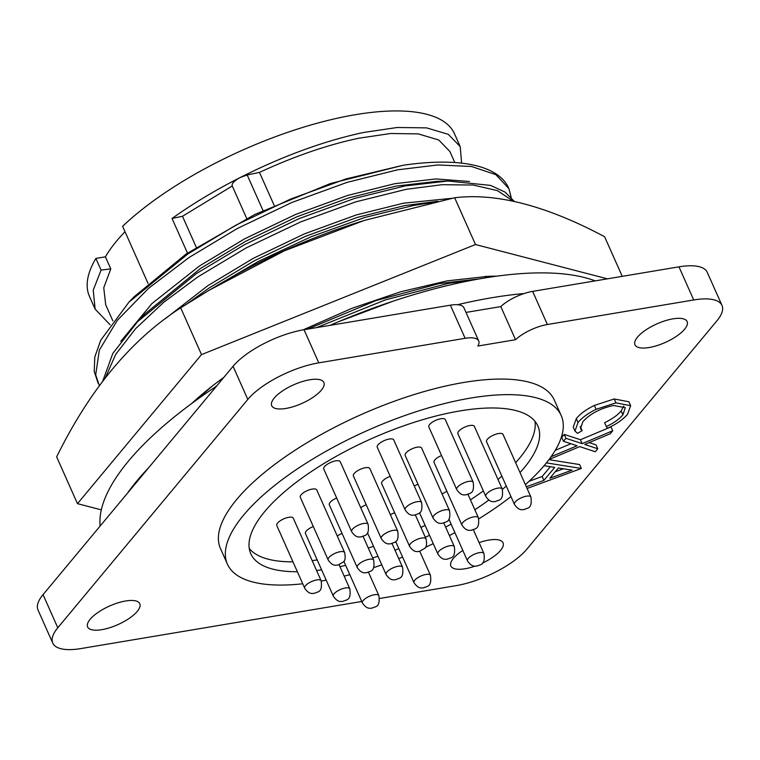 <?xml version="1.0" encoding="UTF-8"?>
<svg xmlns="http://www.w3.org/2000/svg" width="760" height="760" viewBox="0 0 760 760"><rect width="100%" height="100%" fill="white"/><g stroke="black" fill="none" stroke-linecap="round" stroke-linejoin="round"><path stroke-width="1.14" d="M494.494 276.478L485.174 276.412M607.449 278.834L475.484 244.53L201.514 354.597L77.472 503.661L56.648 456.883C89.794 389.462 131.138 339.777 180.69 307.828L209.294 290.168L284.515 250.733L364.183 220.466L454.66 197.752C496.403 192.707 546.383 205.703 604.608 236.73L622.25 276.345M303.069 329.887L351.813 308.36L400.795 291.735L447.231 280.858L488.67 276.269L496.917 276.146M191.729 403.474A216.932 77.387 -24 0 1 223.839 377.387M77.472 503.661L101.317 509.856M180.69 307.828L201.514 354.597M454.66 197.752L475.484 244.53M364.183 220.466L360.667 221.568A251.19 89.604 156 0 0 217.455 285.323L209.294 290.168M302.736 583.775A182.675 65.17 -24 0 1 227.43 564.158A182.675 65.17 -24 0 1 294.813 470.62A182.675 65.17 -24 0 1 470.706 398.059A182.675 65.17 -24 0 1 561.203 415.549A182.675 65.17 -24 0 1 525.397 484.633M510.976 496.603A182.675 65.17 -24 0 1 478.809 518.842M454.917 532.656A182.675 65.17 -24 0 1 449.407 535.572M433.257 543.647A182.675 65.17 -24 0 1 425.486 547.285M402.601 557.08A182.675 65.17 -24 0 1 398.743 558.6M381.786 564.861A182.675 65.17 -24 0 1 373.616 567.625M349.809 574.683A182.675 65.17 -24 0 1 344.166 576.137M326.202 580.146A182.675 65.17 -24 0 1 321.271 581.067M227.43 564.158L220.486 548.568A182.675 65.17 -24 0 1 287.869 455.031A182.675 65.17 -24 0 1 463.762 382.47A182.675 65.17 -24 0 1 554.258 399.959L561.203 415.549M474.971 566.143A28.547 10.184 -24 0 1 465.025 568.755A28.547 10.184 -24 0 1 450.88 566.029A28.547 10.184 -24 0 1 462.84 550.458M479.104 542.63A28.547 10.184 -24 0 1 488.889 540.075A28.547 10.184 -24 0 1 503.034 542.802A28.547 10.184 -24 0 1 482.495 563.075M101.764 629.679A28.547 10.184 -24 0 1 87.628 626.943A28.547 10.184 -24 0 1 98.154 612.332A28.547 10.184 -24 0 1 125.637 600.989A28.547 10.184 -24 0 1 139.783 603.725A28.547 10.184 -24 0 1 129.248 618.345A28.547 10.184 -24 0 1 101.764 629.679M285.855 408.452A28.547 10.184 -24 0 1 271.719 405.716A28.547 10.184 -24 0 1 282.245 391.106A28.547 10.184 -24 0 1 309.728 379.772A28.547 10.184 -24 0 1 323.874 382.498A28.547 10.184 -24 0 1 313.338 397.119A28.547 10.184 -24 0 1 285.855 408.452M649.116 347.529A28.547 10.184 -24 0 1 634.97 344.802A28.547 10.184 -24 0 1 645.496 330.182A28.547 10.184 -24 0 1 672.98 318.849A28.547 10.184 -24 0 1 687.125 321.575A28.547 10.184 -24 0 1 676.59 336.195A28.547 10.184 -24 0 1 649.116 347.529M321.632 569.867A157.101 56.041 -24 0 1 316.578 570.513M297.369 571.729A157.101 56.041 -24 0 1 250.791 553.755A157.101 56.041 -24 0 1 308.74 473.318A157.101 56.041 -24 0 1 460.009 410.913A157.101 56.041 -24 0 1 537.842 425.952A157.101 56.041 -24 0 1 520.03 472.596M249.261 548.501A157.101 56.041 156 0 0 292.961 561.83M312.16 560.605A157.101 56.041 156 0 0 317.214 559.958M595.222 280.887A285.437 101.83 156 0 0 483.303 278.217A285.437 101.83 156 0 0 329.925 325.375M478.695 340.926L463.942 307.8A27.398 9.775 156 0 0 457.529 304.722A285.437 101.83 -24 0 1 491.976 297.702A285.437 101.83 -24 0 1 524.039 293.559A27.398 9.775 156 0 0 500.792 306.594L515.546 339.72L477.859 346.037A27.398 9.775 156 0 0 478.695 340.926A27.398 9.775 156 0 0 465.12 338.305L318.782 362.852A57.086 20.368 156 0 0 247.808 399.437L57.798 627.769A57.086 20.368 156 0 0 52.753 643.093A57.086 20.368 156 0 0 81.035 648.556L361.741 601.483M485.773 496.356L457.89 433.713A9.015 3.22 -24 0 1 461.215 429.096A9.015 3.22 -24 0 1 469.898 425.505A9.015 3.22 -24 0 1 474.363 426.369L502.256 489.012C503.832 501.572 498.503 499.595 495.492 501.572C493.914 501.4 490.466 503.348 485.773 496.356A9.015 3.22 -24 0 1 489.108 491.729A9.015 3.22 -24 0 1 497.791 488.148A9.015 3.22 -24 0 1 502.256 489.012M405.137 509.875L377.245 447.231A9.015 3.22 -24 0 1 380.579 442.615A9.015 3.22 -24 0 1 389.262 439.033A9.015 3.22 -24 0 1 393.727 439.897L421.619 502.541C423.197 515.09 417.867 513.114 414.856 515.09C413.278 514.928 409.83 516.866 405.137 509.875A9.015 3.22 -24 0 1 408.462 505.257A9.015 3.22 -24 0 1 417.145 501.676A9.015 3.22 -24 0 1 421.619 502.541M351.652 531.677L323.76 469.043A9.015 3.22 -24 0 1 327.085 464.417A9.015 3.22 -24 0 1 335.777 460.835A9.015 3.22 -24 0 1 340.242 461.7L368.134 524.343C369.712 536.892 364.382 534.926 361.37 536.892C359.793 536.731 356.345 538.669 351.652 531.677A9.015 3.22 -24 0 1 354.977 527.06A9.015 3.22 -24 0 1 363.66 523.478A9.015 3.22 -24 0 1 368.134 524.343M304.674 588.135L276.783 525.492A9.015 3.22 -24 0 1 280.108 520.875A9.015 3.22 -24 0 1 288.8 517.294A9.015 3.22 -24 0 1 293.265 518.158L321.157 580.802C322.734 593.351 317.404 591.375 314.393 593.351C312.816 593.189 309.367 595.128 304.674 588.135A9.015 3.22 -24 0 1 307.999 583.519A9.015 3.22 -24 0 1 316.683 579.937A9.015 3.22 -24 0 1 321.157 580.802M312.284 489.069A9.015 3.22 -24 0 1 316.749 489.934L344.641 552.567A9.015 3.22 -24 0 0 340.176 551.703A9.015 3.22 -24 0 0 328.956 557.489A9.015 3.22 -24 0 0 328.159 559.911L300.276 497.268A9.015 3.22 -24 0 1 303.601 492.651A9.015 3.22 -24 0 1 312.284 489.069M514.434 504.383L486.552 441.74A9.015 3.22 -24 0 1 489.877 437.123A9.015 3.22 -24 0 1 498.56 433.542A9.015 3.22 -24 0 1 503.025 434.397L530.917 497.04C532.494 509.599 527.164 507.623 524.153 509.599C522.576 509.428 519.128 511.375 514.434 504.383A9.015 3.22 -24 0 1 517.769 499.767A9.015 3.22 -24 0 1 526.452 496.175A9.015 3.22 -24 0 1 530.917 497.04M456.722 489.573L428.83 426.93A9.015 3.22 -24 0 1 432.164 422.313A9.015 3.22 -24 0 1 440.847 418.731A9.015 3.22 -24 0 1 445.312 419.596L473.204 482.239C474.781 494.788 469.452 492.812 466.44 494.788C464.863 494.627 461.415 496.565 456.722 489.573A9.015 3.22 -24 0 1 460.047 484.956A9.015 3.22 -24 0 1 468.74 481.374A9.015 3.22 -24 0 1 473.204 482.239M381.263 538.564L353.381 475.921A9.015 3.22 -24 0 1 356.706 471.305A9.015 3.22 -24 0 1 365.389 467.723A9.015 3.22 -24 0 1 369.854 468.587L397.746 531.221C399.323 543.78 393.993 541.804 390.982 543.78C389.405 543.619 385.956 545.556 381.263 538.564A9.015 3.22 -24 0 1 384.598 533.947A9.015 3.22 -24 0 1 393.281 530.356A9.015 3.22 -24 0 1 397.746 531.221M433.048 518.035L405.156 455.392A9.015 3.22 -24 0 1 408.481 450.775A9.015 3.22 -24 0 1 417.164 447.184A9.015 3.22 -24 0 1 421.638 448.048L449.521 510.692C451.108 523.25 445.778 521.274 442.766 523.25C441.18 523.079 437.731 525.017 433.048 518.035A9.015 3.22 -24 0 1 436.373 513.408A9.015 3.22 -24 0 1 445.056 509.827A9.015 3.22 -24 0 1 449.521 510.692M454.803 162.535L449.901 151.525L438.719 139.982L418.228 133.883L390.545 133.513L358.682 138.234C327.398 144.884 294.329 156.266 259.474 172.397L274.18 205.418M259.474 172.397L247.18 174.971L240.131 177.545C234.013 180.946 231.401 183.749 232.303 185.962L182.476 216.277L172.045 218.452C192.612 203.813 215.298 190.171 240.131 177.545C283.091 155.933 324.197 140.923 363.46 132.496L397.214 127.49L426.578 127.88L448.324 134.339L460.199 146.594L461.643 163.153M148.048 283.433L122.607 226.299A199.804 71.278 -24 0 1 355.519 114.665A199.804 71.278 -24 0 1 454.508 133.798L460.199 146.594M172.045 218.452L187.473 253.099M529.121 481.241L542.156 476.501L550.316 466.697M548.938 459.667L579.633 464.569L581.362 468.464L527.098 488.461M379.61 598.481L455.971 585.675A57.086 20.368 156 0 0 526.936 549.091L716.946 320.758A57.086 20.368 156 0 0 722 305.434A57.086 20.368 156 0 0 693.718 299.962L547.38 324.51A27.398 9.775 156 0 0 515.546 339.72M576.289 418.627L578.028 422.531L574.978 431.034L573.249 427.139L576.289 418.627C580.051 413.934 586.083 409.535 594.367 405.412L614.194 398.962L628.928 401.793L630.658 405.688L627.57 414.19C623.314 419.349 616.559 424.07 607.306 428.355L606.347 426.578C613.871 422.969 619.371 419.055 622.877 414.837L625.29 407.673L613.462 405.488C600.229 408.405 590.035 413.81 582.872 421.695L580.44 428.744L582.188 430.625L580.203 426.55M606.347 426.578L604.608 422.683C612.132 419.073 617.642 415.159 621.139 410.941L623.789 406.058M555.246 450.338L570.95 443.726M551.095 456.712L577.115 445.759L563.464 441.275L561.725 437.37L564.205 434.406L580.431 439.736L611.002 426.873L612.731 430.768L610.261 433.741L584.744 444.476L597.759 448.761L595.289 451.734L579.69 446.604L549.062 459.496M589.181 442.615L596.03 444.866L597.759 448.761M544.093 465.699L554.714 467.4L543.894 480.396L526.347 486.78M542.156 476.501L543.894 480.396M546.421 462.887L581.362 468.464M547.38 324.51L532.636 291.374L678.965 266.836L693.718 299.962M722 305.434L707.246 272.308A57.086 20.368 156 0 0 678.965 266.836M57.798 627.769L43.054 594.643A57.086 20.368 156 0 0 38 609.966L52.753 643.093M43.054 594.643L233.064 366.301L247.808 399.437M318.782 362.852L304.028 329.716A57.086 20.368 156 0 0 233.064 366.301M304.028 329.716L450.366 305.178L465.12 338.305M457.529 304.722A27.398 9.775 156 0 0 450.366 305.178M466.003 312.426L500.792 306.594M532.636 291.374A27.398 9.775 156 0 0 524.039 293.559M594.367 405.412L596.106 409.317C587.812 413.43 581.789 417.838 578.028 422.531M574.978 431.034L577.514 433.352L582.188 430.625M621.139 410.941L622.877 414.837M614.194 398.962L615.933 402.857L630.658 405.688M596.106 409.317L615.933 402.857M580.431 439.736L582.169 443.64L612.731 430.768M564.205 434.406L565.934 438.301L582.169 443.64M563.464 441.275L565.934 438.301M549.85 478.23L558.381 467.979L572.052 470.155L549.85 478.23M506.274 486.048A157.101 56.041 -24 0 1 502.407 489.383M488.832 500.061A157.101 56.041 -24 0 1 474.858 509.76M451.108 524.106A157.101 56.041 -24 0 1 445.635 527.089M429.533 535.287A157.101 56.041 -24 0 1 425.315 537.301M398.858 548.692A157.101 56.041 -24 0 1 394.991 550.183M377.957 556.263A157.101 56.041 -24 0 1 372.713 557.954M345.667 565.383A157.101 56.041 -24 0 1 339.938 566.646M127.395 493.287A285.437 101.83 -24 0 1 148.722 467.656M563.397 468.777L555.256 471.741M368.305 548.055A157.101 56.041 156 0 0 373.54 546.355M420.907 527.392A157.101 56.041 156 0 0 425.125 525.378M470.44 499.861A157.101 56.041 156 0 0 483.36 490.922M498.009 479.465A157.101 56.041 156 0 0 501.866 476.14M515.622 462.688A157.101 56.041 156 0 0 534.964 421.296M216.486 386.222A285.437 101.83 156 0 0 100.13 526.043M414.276 486.058A9.015 3.22 -24 0 1 418 484.243M339.131 564.822L349.819 588.829A9.015 3.22 -24 0 0 345.344 587.964A9.015 3.22 -24 0 0 336.661 591.546A9.015 3.22 -24 0 0 333.336 596.163L305.444 533.52A9.015 3.22 -24 0 1 313.3 526.528M360.753 507.765A9.015 3.22 -24 0 1 366.225 504.773M468.008 494.38L478.382 517.702A9.015 3.22 -24 0 0 473.917 516.838A9.015 3.22 -24 0 0 465.234 520.419A9.015 3.22 -24 0 0 461.909 525.036L434.017 462.394A9.015 3.22 -24 0 1 441.56 455.525M337.288 536.056A9.015 3.22 -24 0 1 342.048 533.425M409.555 546.26C414.248 553.251 417.705 551.304 419.235 551.484L424.726 548.34C426.578 547.209 427.006 544.065 426.037 538.916A9.015 3.22 -24 0 0 421.572 538.061A9.015 3.22 -24 0 0 410.352 543.837A9.015 3.22 -24 0 0 409.555 546.26L381.662 483.616A9.015 3.22 -24 0 1 390.212 476.358M363.128 536.417L373.683 560.139A9.015 3.22 -24 0 0 369.217 559.274A9.015 3.22 -24 0 0 360.534 562.856A9.015 3.22 -24 0 0 357.209 567.473L329.317 504.839A9.015 3.22 -24 0 1 336.67 498.037M390.412 514.739A9.015 3.22 -24 0 1 394.63 512.734M442.149 494.114A9.015 3.22 -24 0 1 446.927 491.397M392.768 301.292L338.143 321.869M196.013 400.349L212.344 386.004M492.765 276.431L494.314 276.507M513.114 201.153L497.486 190.646L473.262 185.041L442.063 184.699L406.334 189.297L355.86 201.827L300.599 221.939L246.145 247.922L197.932 276.858L163.837 302.195L135.603 328.662L115.681 354.426L105.44 377.644M165.138 318.839L208.031 285.551L253.26 258.343L304.361 233.899L356.212 214.966L403.57 203.167L451.82 198.322M120.811 341.335L151.943 303.553L199.348 266.066L244.587 238.849L295.678 214.415L347.529 195.482L394.896 183.673L435.917 178.942L469.509 181.488M511.167 197.305L508.906 188.613L495.853 174.648L471.513 166.487L437.674 164.958L397.66 169.812L347.187 182.333L291.925 202.454L237.471 228.427L189.25 257.374L148.599 288.277L117.353 320.292L99.341 350.094L95.694 374.794L99.37 385.7M403.047 165.291L345.705 179.008L290.444 199.13L235.989 225.102L187.777 254.049L128.953 302.138L134.159 296.742L186.105 254.02L254.762 214.491L330.457 183.53L403.047 165.291A227.211 81.054 -24 0 1 508.697 188.138L508.906 188.613M447.925 181.004L436.658 181.383L395.979 186.114L348.612 197.913L296.761 216.847L245.67 241.291L200.431 268.498L145.454 313.519L137.626 321.632L196.45 273.534L244.663 244.597L299.117 218.614L354.378 198.502L404.861 185.972L447.925 181.004L490.608 185.402L505.077 192.1L514.302 201.409M102.743 381.168L112.803 353.438L137.626 321.632M437.769 201.267L404.652 205.599L357.295 217.398L305.444 236.341L254.353 260.775L209.114 287.992L187.653 303.411M210.625 289.38L258.219 261.497L311.258 236.664L364.724 217.483L413.535 205.466L431.718 202.597M479.664 278.844L439.365 283.556L376.029 300.561L307.743 329.099M217.113 385.462L214.738 387.372M316.644 327.598L385.111 299.991L448.238 283.413L476.425 279.423M128.953 302.138L100.766 340.195L94.8 356.962L94.212 371.469L98.116 383.192M182.476 216.277L196.28 247.285M125.02 231.714A188.385 67.203 156 0 0 105.421 256.823L110.789 268.878L103.759 287.755L105.697 304.769L112.86 320.863M110.048 324.738L95.133 309.13L93.223 290.187L101.08 270.113L110.789 268.878M105.421 256.823L95.874 258.428L101.08 270.113M95.133 309.13L89.442 296.334A199.804 71.278 -24 0 1 95.874 258.428M419.52 512.791L437.845 553.954A9.015 3.22 -24 0 1 441.17 549.337A9.015 3.22 -24 0 1 449.853 545.756A9.015 3.22 -24 0 1 454.328 546.611L443.811 523.003M367.517 532.817L386.07 574.484A9.015 3.22 -24 0 1 389.395 569.867A9.015 3.22 -24 0 1 398.078 566.285A9.015 3.22 -24 0 1 402.543 567.15L392.036 543.533M343.852 561.308L362.387 602.936A9.015 3.22 -24 0 1 365.712 598.319A9.015 3.22 -24 0 1 374.395 594.738A9.015 3.22 -24 0 1 378.869 595.602L368.486 572.289M395.647 541.481L413.972 582.635A9.015 3.22 -24 0 1 417.297 578.018A9.015 3.22 -24 0 1 425.99 574.436A9.015 3.22 -24 0 1 430.454 575.301L419.795 551.37M448.913 519.165L467.457 560.832A9.015 3.22 -24 0 1 470.791 556.216A9.015 3.22 -24 0 1 479.474 552.634A9.015 3.22 -24 0 1 483.94 553.498L473.375 529.777M263.017 210.539L247.18 174.971M426.037 538.916L415.378 514.986M454.328 546.611C455.905 559.17 450.575 557.194 447.564 559.17C445.977 559.008 442.538 560.947 437.845 553.954M349.819 588.829C351.395 601.378 346.066 599.403 343.055 601.378C341.468 601.217 338.029 603.155 333.336 596.163M402.543 567.15C404.13 579.7 398.8 577.723 395.789 579.7C394.202 579.538 390.754 581.476 386.07 574.484M478.382 517.702C479.969 530.252 474.639 528.276 471.627 530.252C470.041 530.091 466.602 532.028 461.909 525.036M328.159 559.911C332.851 566.903 336.309 564.956 337.839 565.126L343.339 561.991C345.183 560.851 345.619 557.716 344.641 552.567M378.869 595.602C380.447 608.152 375.117 606.186 372.106 608.152C370.528 607.99 367.08 609.928 362.387 602.936M373.683 560.139C375.269 572.688 369.93 570.722 366.928 572.688C365.341 572.527 361.893 574.465 357.209 567.473M430.454 575.301C432.031 587.85 426.702 585.884 423.69 587.85C422.113 587.689 418.665 589.627 413.972 582.635M483.94 553.498C485.516 566.048 480.187 564.072 477.175 566.048C475.599 565.886 472.15 567.825 467.457 560.832M246.724 218.49L232.104 185.639"/></g></svg>
